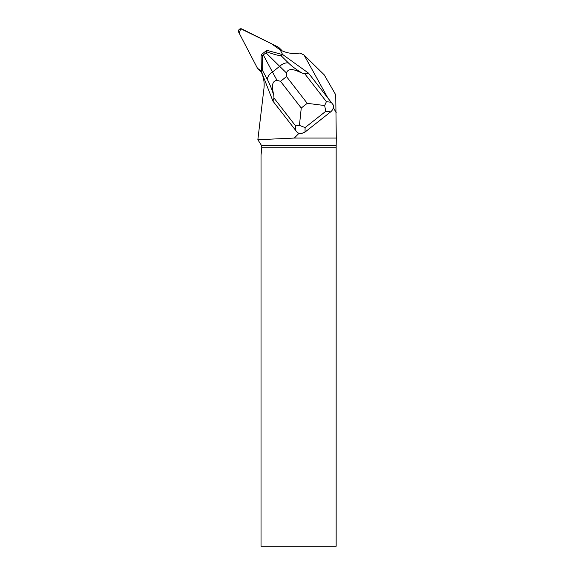 <?xml version="1.0" encoding="UTF-8"?>
<svg xmlns="http://www.w3.org/2000/svg" width="575" height="575" viewBox="0 0 575 575"><rect width="100%" height="100%" fill="white"/><g stroke="black" fill="none" stroke-linecap="round" stroke-linejoin="round"><path stroke-width="0.86" d="M278.889 47.538A2.401 2.329 -45.6 0 0 278.314 47.128L241.917 28.987A2.401 2.329 -45.6 0 0 238.711 32.25L257.492 68.324L239.171 33.134L240.731 28.75L271.256 43.614L280.248 49.91L279.313 48.113A2.401 2.329 -45.6 0 0 278.889 47.538L281.369 49.975A2.401 2.329 134.4 0 1 281.793 50.55L281.879 50.715M261.129 71.817L260.971 71.738A2.401 2.329 134.4 0 1 260.396 71.329L257.916 68.892A2.401 2.329 -45.6 0 0 258.491 69.302L260.303 70.208L257.492 68.317A2.401 2.329 -45.6 0 0 257.916 68.892M327.851 97.994L308.516 73.133L282.907 54.697L267.864 50.593L266.088 50.88L267.03 51.93C274.749 54.668 279.371 55.854 280.887 55.488L288.521 63.034C291.985 66.405 296.506 69.748 302.083 73.054L304.764 73.758L308.516 73.133L333.349 105.067L327.851 97.994L304.046 55.042L299.978 53.015A30.806 29.893 134.4 0 1 281.247 50.406L280.197 49.881L282.67 54.639M299 133.292L297.476 132.717L272.945 101.15L273.973 98.009L273.765 95.357C271.831 89.183 269.725 83.943 267.44 79.638A9.667 5.987 -28.2 0 1 272.464 72.012L277.042 80.371L280.528 81.312L301.25 108.042L299.438 125.407L305.109 127.571L305.016 132.077L301.286 133.637A7.734 6.943 -88.8 0 1 299 133.292L294.321 138.065L257.852 139.725L263.947 88.543A30.806 29.893 134.4 0 0 260.82 71.199L260.274 70.157L261.381 70.703M294.321 138.065L336.289 138.065L335.735 94.846L324.221 74.829L304.046 55.042M333.32 107.64L336.289 112.793M336.159 145.683L261.625 145.683L261.783 147.193L336.159 147.193L336.289 138.065M336.159 147.193L336.159 546.25L261.028 546.25L261.028 154.891A31.747 30.806 -135.6 0 0 261.28 152.871L261.783 147.193M261.625 145.683L257.852 139.725M272.945 101.15L261.402 71.638L261.086 55.933L261.611 54.409L266.088 50.88M299.438 125.407L295.6 125.925L273.973 98.009M333.349 105.067C333.744 107.748 332.839 110.026 330.632 111.902L325.773 111.298L324.659 105.541L307.23 103.327L286.515 76.597L286.458 72.953L279.666 66.333A9.667 6.059 -45.3 0 1 288.521 63.034M305.016 132.077L330.632 111.902M282.907 54.697L280.887 55.488M267.44 79.638L262.322 70.114L261.402 71.638M262.322 70.114C262.854 68.863 262.811 64.069 262.193 55.739L261.611 54.409M265.995 52.814L263.293 54.941L272.464 72.012L279.666 66.333L265.995 52.814L267.03 51.93M304.764 73.758L326.399 101.667L324.659 105.541M262.193 55.739L263.293 54.941M277.042 80.371C269.984 81.104 273.01 91.058 273.765 95.357M302.083 73.054C297.908 71.401 288.88 66.197 286.458 72.953M281.793 50.55L279.313 48.113M258.491 69.302L260.971 71.738M295.514 130.273L295.6 125.925M286.515 76.597L280.528 81.312M301.25 108.042L307.23 103.327M325.773 111.298L305.109 127.571M326.399 101.667L331.085 102.257"/></g></svg>
